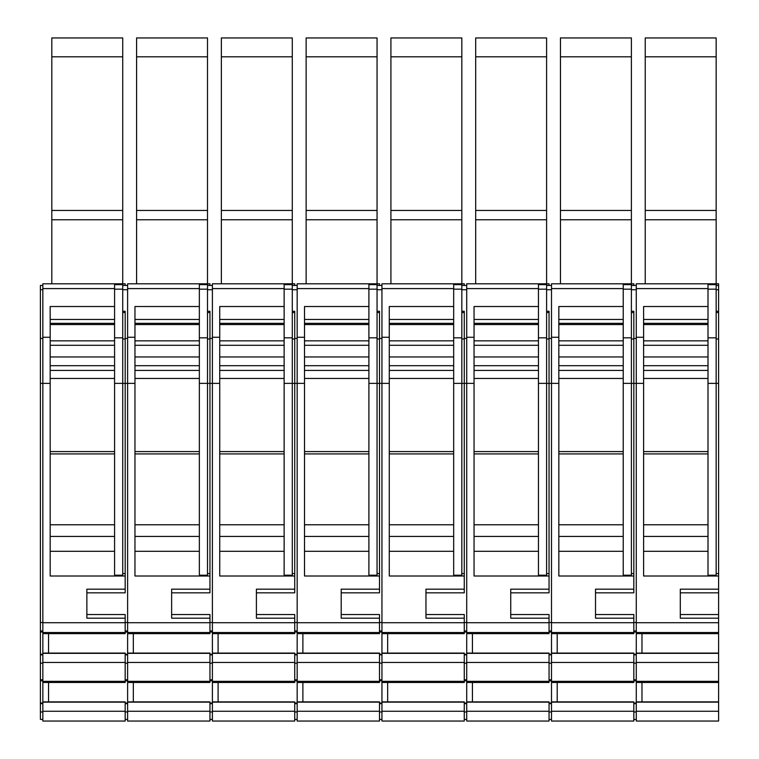 <?xml version="1.0" encoding="UTF-8"?>
<svg xmlns="http://www.w3.org/2000/svg" width="759" height="759" viewBox="0 0 759 759"><rect width="100%" height="100%" fill="white"/><g stroke="black" fill="none" stroke-linecap="round" stroke-linejoin="round"><path stroke-width="1.14" d="M631.384 311.275L633.822 311.275L633.822 589.174L595.511 589.174L595.511 618.196L633.822 618.196L633.822 614.543L595.511 614.543M641.972 653.082L718.602 653.082L718.602 682.474L636.27 682.474L636.27 653.082L641.972 653.082L641.972 633.661M718.602 653.338L636.27 653.338M636.27 662.455L718.602 662.455M636.27 681.335L718.602 681.335M718.602 653.082L718.602 633.661L636.27 633.661L636.27 283.809L716.154 283.809L716.154 284.625L708.005 284.625M643.604 340.838L708.005 340.838M718.602 701.895L718.602 721.05L636.27 721.05L636.27 701.895L718.602 701.895L718.602 682.474M708.005 536.414L643.604 536.414M643.604 323.334L708.005 323.334M633.822 618.196L633.822 622.731L551.499 622.731L551.499 288.591L623.224 288.591L623.224 283.809L631.384 283.809L631.384 383.371L643.604 383.371L643.604 576.015L718.602 576.015L718.602 573.576L716.154 573.576M680.292 592.826L718.602 592.826L718.602 589.174L680.292 589.174L680.292 618.196L718.602 618.196L718.602 614.543L680.292 614.543M718.602 614.543L718.602 592.826M718.602 618.196L718.602 633.661M718.602 632.532L636.27 632.532M636.27 702.151L718.602 702.151M641.972 701.895L641.972 682.474M718.602 622.731L636.27 622.731M716.154 284.625L716.154 337.831L708.005 337.831L708.005 306.513L643.604 306.513L643.604 337.252L636.27 337.252M643.604 383.371L643.604 337.252M645.235 56.811L716.154 56.811L716.154 37.95L645.235 37.95L645.235 210.452L716.154 210.452L716.154 219.768L645.235 219.768L645.235 283.809M708.005 575.199L708.005 383.371L716.154 383.371L716.154 575.199L708.005 575.199M708.005 337.831L708.005 383.371M636.27 711.259L718.602 711.259M645.235 210.452L645.235 219.768M636.27 285.441L631.384 285.441M595.511 592.826L633.822 592.826L633.822 589.174M636.27 622.513L633.822 622.513M636.27 630.985L633.822 630.985M636.27 632.019L633.822 632.019M636.27 654.239L633.822 654.239M636.27 654.837L633.822 654.837M636.27 663.157L633.822 663.157M636.27 679.789L633.822 679.789M636.27 680.823L633.822 680.823M636.27 703.043L633.822 703.043M636.27 703.65L633.822 703.65M636.27 711.961L633.822 711.961M636.27 719.418L633.822 719.418M636.27 701.895L636.27 682.474M636.27 653.082L636.27 633.661M718.602 576.015L718.602 589.174M636.27 288.591L708.005 288.591L708.005 306.513M716.154 56.811L716.154 210.452M716.154 337.831L716.154 383.371L718.602 383.371L718.602 573.576M680.187 721.05L679.087 721.05M716.154 219.768L716.154 283.809L718.602 283.809L718.602 285.441L716.154 285.441M708.005 288.591L708.005 283.809M718.602 285.441L718.602 311.275L716.154 311.275M718.602 311.275L718.602 312.547L716.154 312.547M718.602 312.547L718.602 383.371M633.822 622.731L633.822 633.661L551.499 633.661L551.499 622.731M557.201 653.082L633.822 653.082L633.822 682.474L551.499 682.474L551.499 653.082L557.201 653.082L557.201 633.661M560.465 56.811L631.384 56.811L631.384 37.95L560.465 37.95L560.465 210.452L631.384 210.452L631.384 283.809L633.822 283.809L633.822 285.441M546.603 311.275L549.051 311.275L549.051 589.174L510.741 589.174L510.741 618.196L549.051 618.196L549.051 614.543L510.741 614.543M633.822 653.338L551.499 653.338M551.499 662.455L633.822 662.455M551.499 681.335L633.822 681.335M558.833 340.838L623.224 340.838M623.224 536.414L558.833 536.414M558.833 323.334L623.224 323.334M557.201 701.895L633.822 701.895L633.822 721.05L551.499 721.05L551.499 701.895L557.201 701.895L557.201 682.474M633.822 632.532L551.499 632.532M551.499 702.151L633.822 702.151M549.051 618.196L549.051 622.731L466.719 622.731L466.719 288.591L538.454 288.591L538.454 283.809L546.603 283.809L546.603 383.371L558.833 383.371L558.833 576.015L633.822 576.015M631.384 337.831L623.224 337.831L623.224 306.513L558.833 306.513L558.833 337.252L551.499 337.252M558.833 383.371L558.833 337.252M623.224 575.199L623.224 383.371L631.384 383.371L631.384 575.199L623.224 575.199M623.224 337.831L623.224 383.371M551.499 711.259L633.822 711.259M560.465 210.452L560.465 283.809M631.384 219.768L560.465 219.768M551.499 285.441L546.603 285.441M510.741 592.826L549.051 592.826L549.051 589.174M551.499 622.513L549.051 622.513M551.499 630.985L549.051 630.985M551.499 632.019L549.051 632.019M551.499 654.239L549.051 654.239M551.499 654.837L549.051 654.837M551.499 663.157L549.051 663.157M551.499 679.789L549.051 679.789M551.499 680.823L549.051 680.823M551.499 703.043L549.051 703.043M551.499 703.65L549.051 703.65M551.499 711.961L549.051 711.961M551.499 719.418L549.051 719.418M551.499 701.895L551.499 682.474M551.499 653.082L551.499 633.661M623.224 288.591L623.224 306.513M631.384 56.811L631.384 210.452M631.384 284.625L623.224 284.625M595.407 721.05L594.316 721.05M623.224 283.809L551.499 283.809L551.499 288.591M633.822 312.547L631.384 312.547M633.822 573.576L631.384 573.576M549.051 622.731L549.051 633.661L466.719 633.661L466.719 622.731M472.43 653.082L549.051 653.082L549.051 682.474L466.719 682.474L466.719 653.082L472.43 653.082L472.43 633.661M475.684 56.811L546.603 56.811L546.603 37.95L475.684 37.95L475.684 210.452L546.603 210.452L546.603 283.809L549.051 283.809L549.051 285.441M461.833 311.275L464.271 311.275L464.271 589.174L425.96 589.174L425.96 618.196L464.271 618.196L464.271 614.543L425.96 614.543M549.051 653.338L466.719 653.338M466.719 662.455L549.051 662.455M466.719 681.335L549.051 681.335M474.052 340.838L538.454 340.838M538.454 536.414L474.052 536.414M474.052 323.334L538.454 323.334M472.43 701.895L549.051 701.895L549.051 721.05L466.719 721.05L466.719 701.895L472.43 701.895L472.43 682.474M549.051 632.532L466.719 632.532M466.719 702.151L549.051 702.151M464.271 618.196L464.271 622.731L381.948 622.731L381.948 288.591L453.683 288.591L453.683 283.809L461.833 283.809L461.833 383.371L474.052 383.371L474.052 576.015L549.051 576.015M546.603 337.831L538.454 337.831L538.454 306.513L474.052 306.513L474.052 337.252L466.719 337.252M474.052 383.371L474.052 337.252M538.454 575.199L538.454 383.371L546.603 383.371L546.603 575.199L538.454 575.199M538.454 337.831L538.454 383.371M466.719 711.259L549.051 711.259M475.684 210.452L475.684 283.809M546.603 219.768L475.684 219.768M466.719 285.441L461.833 285.441M425.96 592.826L464.271 592.826L464.271 589.174M466.719 622.513L464.271 622.513M466.719 630.985L464.271 630.985M466.719 632.019L464.271 632.019M466.719 654.239L464.271 654.239M466.719 654.837L464.271 654.837M466.719 663.157L464.271 663.157M466.719 679.789L464.271 679.789M466.719 680.823L464.271 680.823M466.719 703.043L464.271 703.043M466.719 703.65L464.271 703.65M466.719 711.961L464.271 711.961M466.719 719.418L464.271 719.418M466.719 701.895L466.719 682.474M466.719 653.082L466.719 633.661M538.454 288.591L538.454 306.513M546.603 56.811L546.603 210.452M546.603 284.625L538.454 284.625M510.636 721.05L509.536 721.05M538.454 283.809L466.719 283.809L466.719 288.591M549.051 312.547L546.603 312.547M549.051 573.576L546.603 573.576M464.271 622.731L464.271 633.661L381.948 633.661L381.948 622.731M387.65 653.082L464.271 653.082L464.271 682.474L381.948 682.474L381.948 653.082L387.65 653.082L387.65 633.661M390.913 56.811L461.833 56.811L461.833 37.95L390.913 37.95L390.913 210.452L461.833 210.452L461.833 283.809L464.271 283.809L464.271 285.441M377.052 311.275L379.5 311.275L379.5 589.174L341.189 589.174L341.189 618.196L379.5 618.196L379.5 614.543L341.189 614.543M464.271 653.338L381.948 653.338M381.948 662.455L464.271 662.455M381.948 681.335L464.271 681.335M389.282 340.838L453.683 340.838M453.683 536.414L389.282 536.414M389.282 323.334L453.683 323.334M387.65 701.895L464.271 701.895L464.271 721.05L381.948 721.05L381.948 701.895L387.65 701.895L387.65 682.474M464.271 632.532L381.948 632.532M381.948 702.151L464.271 702.151M379.5 618.196L379.5 622.731L297.167 622.731L297.167 288.591L368.902 288.591L368.902 283.809L377.052 283.809L377.052 383.371L389.282 383.371L389.282 576.015L464.271 576.015M461.833 337.831L453.683 337.831L453.683 306.513L389.282 306.513L389.282 337.252L381.948 337.252M389.282 383.371L389.282 337.252M453.683 575.199L453.683 383.371L461.833 383.371L461.833 575.199L453.683 575.199M453.683 337.831L453.683 383.371M381.948 711.259L464.271 711.259M390.913 210.452L390.913 283.809M461.833 219.768L390.913 219.768M381.948 285.441L377.052 285.441M341.189 592.826L379.5 592.826L379.5 589.174M381.948 622.513L379.5 622.513M381.948 630.985L379.5 630.985M381.948 632.019L379.5 632.019M381.948 654.239L379.5 654.239M381.948 654.837L379.5 654.837M381.948 663.157L379.5 663.157M381.948 679.789L379.5 679.789M381.948 680.823L379.5 680.823M381.948 703.043L379.5 703.043M381.948 703.65L379.5 703.65M381.948 711.961L379.5 711.961M381.948 719.418L379.5 719.418M381.948 701.895L381.948 682.474M381.948 653.082L381.948 633.661M453.683 288.591L453.683 306.513M461.833 56.811L461.833 210.452M461.833 284.625L453.683 284.625M425.865 721.05L424.765 721.05M453.683 283.809L381.948 283.809L381.948 288.591M464.271 312.547L461.833 312.547M464.271 573.576L461.833 573.576M379.5 622.731L379.5 633.661L297.167 633.661L297.167 622.731M302.879 653.082L379.5 653.082L379.5 682.474L297.167 682.474L297.167 653.082L302.879 653.082L302.879 633.661M306.133 56.811L377.052 56.811L377.052 37.95L306.133 37.95L306.133 210.452L377.052 210.452L377.052 283.809L379.5 283.809L379.5 285.441M292.281 311.275L294.729 311.275L294.729 589.174L256.409 589.174L256.409 618.196L294.729 618.196L294.729 614.543L256.409 614.543M379.5 653.338L297.167 653.338M297.167 662.455L379.5 662.455M297.167 681.335L379.5 681.335M304.511 340.838L368.902 340.838M368.902 536.414L304.511 536.414M304.511 323.334L368.902 323.334M302.879 701.895L379.5 701.895L379.5 721.05L297.167 721.05L297.167 701.895L302.879 701.895L302.879 682.474M379.5 632.532L297.167 632.532M297.167 702.151L379.5 702.151M294.729 618.196L294.729 622.731L212.397 622.731L212.397 288.591L284.132 288.591L284.132 283.809L292.281 283.809L292.281 383.371L304.511 383.371L304.511 576.015L379.5 576.015M377.052 337.831L368.902 337.831L368.902 306.513L304.511 306.513L304.511 337.252L297.167 337.252M304.511 383.371L304.511 337.252M368.902 575.199L368.902 383.371L377.052 383.371L377.052 575.199L368.902 575.199M368.902 337.831L368.902 383.371M297.167 711.259L379.5 711.259M306.133 210.452L306.133 283.809M377.052 219.768L306.133 219.768M297.167 285.441L292.281 285.441M256.409 592.826L294.729 592.826L294.729 589.174M297.167 622.513L294.729 622.513M297.167 630.985L294.729 630.985M297.167 632.019L294.729 632.019M297.167 654.239L294.729 654.239M297.167 654.837L294.729 654.837M297.167 663.157L294.729 663.157M297.167 679.789L294.729 679.789M297.167 680.823L294.729 680.823M297.167 703.043L294.729 703.043M297.167 703.65L294.729 703.65M297.167 711.961L294.729 711.961M297.167 719.418L294.729 719.418M297.167 701.895L297.167 682.474M297.167 653.082L297.167 633.661M368.902 288.591L368.902 306.513M377.052 56.811L377.052 210.452M377.052 284.625L368.902 284.625M341.085 721.05L339.985 721.05M368.902 283.809L297.167 283.809L297.167 288.591M379.5 312.547L377.052 312.547M379.5 573.576L377.052 573.576M294.729 622.731L294.729 633.661L212.397 633.661L212.397 622.731M218.099 653.082L294.729 653.082L294.729 682.474L212.397 682.474L212.397 653.082L218.099 653.082L218.099 633.661M221.362 56.811L292.281 56.811L292.281 37.95L221.362 37.95L221.362 210.452L292.281 210.452L292.281 283.809L294.729 283.809L294.729 285.441M207.501 311.275L209.949 311.275L209.949 589.174L171.638 589.174L171.638 618.196L209.949 618.196L209.949 614.543L171.638 614.543M294.729 653.338L212.397 653.338M212.397 662.455L294.729 662.455M212.397 681.335L294.729 681.335M219.73 340.838L284.132 340.838M284.132 536.414L219.73 536.414M219.73 323.334L284.132 323.334M218.099 701.895L294.729 701.895L294.729 721.05L212.397 721.05L212.397 701.895L218.099 701.895L218.099 682.474M294.729 632.532L212.397 632.532M212.397 702.151L294.729 702.151M209.949 618.196L209.949 622.731L127.616 622.731L127.616 288.591L199.351 288.591L199.351 283.809L207.501 283.809L207.501 383.371L219.73 383.371L219.73 576.015L294.729 576.015M292.281 337.831L284.132 337.831L284.132 306.513L219.73 306.513L219.73 337.252L212.397 337.252M219.73 383.371L219.73 337.252M284.132 575.199L284.132 383.371L292.281 383.371L292.281 575.199L284.132 575.199M284.132 337.831L284.132 383.371M212.397 711.259L294.729 711.259M221.362 210.452L221.362 283.809M292.281 219.768L221.362 219.768M212.397 285.441L207.501 285.441M171.638 592.826L209.949 592.826L209.949 589.174M212.397 622.513L209.949 622.513M212.397 630.985L209.949 630.985M212.397 632.019L209.949 632.019M212.397 654.239L209.949 654.239M212.397 654.837L209.949 654.837M212.397 663.157L209.949 663.157M212.397 679.789L209.949 679.789M212.397 680.823L209.949 680.823M212.397 703.043L209.949 703.043M212.397 703.65L209.949 703.65M212.397 711.961L209.949 711.961M212.397 719.418L209.949 719.418M212.397 701.895L212.397 682.474M212.397 653.082L212.397 633.661M284.132 288.591L284.132 306.513M292.281 56.811L292.281 210.452M292.281 284.625L284.132 284.625M256.314 721.05L255.214 721.05M284.132 283.809L212.397 283.809L212.397 288.591M294.729 312.547L292.281 312.547M294.729 573.576L292.281 573.576M209.949 622.731L209.949 633.661L127.616 633.661L127.616 622.731M133.328 653.082L209.949 653.082L209.949 682.474L127.616 682.474L127.616 653.082L133.328 653.082L133.328 633.661M136.592 56.811L207.501 56.811L207.501 37.95L136.592 37.95L136.592 210.452L207.501 210.452L207.501 283.809L209.949 283.809L209.949 285.441M122.73 311.275L125.178 311.275L125.178 589.174L86.868 589.174L86.868 618.196L125.178 618.196L125.178 614.543L86.868 614.543M209.949 653.338L127.616 653.338M127.616 662.455L209.949 662.455M127.616 681.335L209.949 681.335M134.96 340.838L199.351 340.838M199.351 536.414L134.96 536.414M134.96 323.334L199.351 323.334M133.328 701.895L209.949 701.895L209.949 721.05L127.616 721.05L127.616 701.895L133.328 701.895L133.328 682.474M209.949 632.532L127.616 632.532M127.616 702.151L209.949 702.151M125.178 618.196L125.178 622.731L42.846 622.731L42.846 288.591L114.581 288.591L114.581 283.809L122.73 283.809L122.73 383.371L134.96 383.371L134.96 576.015L209.949 576.015M207.501 337.831L199.351 337.831L199.351 306.513L134.96 306.513L134.96 337.252L127.616 337.252M134.96 383.371L134.96 337.252M199.351 575.199L199.351 383.371L207.501 383.371L207.501 575.199L199.351 575.199M199.351 337.831L199.351 383.371M127.616 711.259L209.949 711.259M136.592 210.452L136.592 283.809M207.501 219.768L136.592 219.768M127.616 285.441L122.73 285.441M86.868 592.826L125.178 592.826L125.178 589.174M127.616 622.513L125.178 622.513M127.616 630.985L125.178 630.985M127.616 632.019L125.178 632.019M127.616 654.239L125.178 654.239M127.616 654.837L125.178 654.837M127.616 663.157L125.178 663.157M127.616 679.789L125.178 679.789M127.616 680.823L125.178 680.823M127.616 703.043L125.178 703.043M127.616 703.65L125.178 703.65M127.616 711.961L125.178 711.961M127.616 719.418L125.178 719.418M127.616 701.895L127.616 682.474M127.616 653.082L127.616 633.661M199.351 288.591L199.351 306.513M207.501 56.811L207.501 210.452M207.501 284.625L199.351 284.625M171.534 721.05L170.433 721.05M199.351 283.809L127.616 283.809L127.616 288.591M209.949 312.547L207.501 312.547M209.949 573.576L207.501 573.576M125.178 622.731L125.178 633.661L42.846 633.661L42.846 622.731M48.548 653.082L125.178 653.082L125.178 682.474L42.846 682.474L42.846 653.082L48.548 653.082L48.548 633.661M51.811 56.811L122.73 56.811L122.73 37.95L51.811 37.95L51.811 210.452L122.73 210.452L122.73 283.809L125.178 283.809L125.178 285.441M125.178 653.338L42.846 653.338M42.846 662.455L125.178 662.455M42.846 681.335L125.178 681.335M50.179 340.838L114.581 340.838M114.581 536.414L50.179 536.414M50.179 323.334L114.581 323.334M48.548 701.895L125.178 701.895L125.178 721.05L42.846 721.05L42.846 701.895L48.548 701.895L48.548 682.474M125.178 632.532L42.846 632.532M42.846 702.151L125.178 702.151M42.846 285.441L40.398 285.441L40.398 719.418L42.846 719.418M40.398 383.371L50.179 383.371L50.179 576.015L125.178 576.015M122.73 337.831L114.581 337.831L114.581 306.513L50.179 306.513L50.179 337.252L42.846 337.252M50.179 383.371L50.179 337.252M114.581 575.199L114.581 383.371L122.73 383.371L122.73 575.199L114.581 575.199M114.581 337.831L114.581 383.371M42.846 711.259L125.178 711.259M51.811 210.452L51.811 283.809M122.73 219.768L51.811 219.768M42.846 622.513L40.398 622.513M42.846 630.985L40.398 630.985M42.846 632.019L40.398 632.019M42.846 654.239L40.398 654.239M42.846 654.837L40.398 654.837M42.846 663.157L40.398 663.157M42.846 679.789L40.398 679.789M42.846 680.823L40.398 680.823M42.846 703.043L40.398 703.043M42.846 703.65L40.398 703.65M42.846 711.961L40.398 711.961M42.846 701.895L42.846 682.474M42.846 653.082L42.846 633.661M114.581 288.591L114.581 306.513M122.73 56.811L122.73 210.452M122.73 284.625L114.581 284.625M86.763 721.05L85.663 721.05M114.581 283.809L42.846 283.809L42.846 288.591M125.178 312.547L122.73 312.547M125.178 573.576L122.73 573.576M643.604 345.298L708.005 345.298M708.005 356.958L643.604 356.958M708.005 365.696L643.604 365.696M643.604 370.43L708.005 370.43M708.005 551.29L643.604 551.29M643.604 324.558L708.005 324.558M643.604 524.773L708.005 524.773M708.005 453.92L643.604 453.92M643.604 451.586L708.005 451.586M708.005 378.456L643.604 378.456M643.604 319.473L708.005 319.473M636.27 289.739L631.384 289.739M636.27 338.41L633.822 338.41M708.005 289.17L716.154 289.17M718.602 289.739L716.154 289.739M718.602 338.988L716.154 338.988M558.833 345.298L623.224 345.298M623.224 356.958L558.833 356.958M623.224 365.696L558.833 365.696M558.833 370.43L623.224 370.43M623.224 551.29L558.833 551.29M558.833 324.558L623.224 324.558M558.833 524.773L623.224 524.773M623.224 453.92L558.833 453.92M558.833 451.586L623.224 451.586M623.224 378.456L558.833 378.456M558.833 319.473L623.224 319.473M551.499 289.739L546.603 289.739M551.499 338.41L549.051 338.41M623.224 289.17L631.384 289.17M633.822 338.988L631.384 338.988M474.052 345.298L538.454 345.298M538.454 356.958L474.052 356.958M538.454 365.696L474.052 365.696M474.052 370.43L538.454 370.43M538.454 551.29L474.052 551.29M474.052 324.558L538.454 324.558M474.052 524.773L538.454 524.773M538.454 453.92L474.052 453.92M474.052 451.586L538.454 451.586M538.454 378.456L474.052 378.456M474.052 319.473L538.454 319.473M466.719 289.739L461.833 289.739M466.719 338.41L464.271 338.41M538.454 289.17L546.603 289.17M549.051 338.988L546.603 338.988M389.282 345.298L453.683 345.298M453.683 356.958L389.282 356.958M453.683 365.696L389.282 365.696M389.282 370.43L453.683 370.43M453.683 551.29L389.282 551.29M389.282 324.558L453.683 324.558M389.282 524.773L453.683 524.773M453.683 453.92L389.282 453.92M389.282 451.586L453.683 451.586M453.683 378.456L389.282 378.456M389.282 319.473L453.683 319.473M381.948 289.739L377.052 289.739M381.948 338.41L379.5 338.41M453.683 289.17L461.833 289.17M464.271 338.988L461.833 338.988M304.511 345.298L368.902 345.298M368.902 356.958L304.511 356.958M368.902 365.696L304.511 365.696M304.511 370.43L368.902 370.43M368.902 551.29L304.511 551.29M304.511 324.558L368.902 324.558M304.511 524.773L368.902 524.773M368.902 453.92L304.511 453.92M304.511 451.586L368.902 451.586M368.902 378.456L304.511 378.456M304.511 319.473L368.902 319.473M297.167 289.739L292.281 289.739M297.167 338.41L294.729 338.41M368.902 289.17L377.052 289.17M379.5 338.988L377.052 338.988M219.73 345.298L284.132 345.298M284.132 356.958L219.73 356.958M284.132 365.696L219.73 365.696M219.73 370.43L284.132 370.43M284.132 551.29L219.73 551.29M219.73 324.558L284.132 324.558M219.73 524.773L284.132 524.773M284.132 453.92L219.73 453.92M219.73 451.586L284.132 451.586M284.132 378.456L219.73 378.456M219.73 319.473L284.132 319.473M212.397 289.739L207.501 289.739M212.397 338.41L209.949 338.41M284.132 289.17L292.281 289.17M294.729 338.988L292.281 338.988M134.96 345.298L199.351 345.298M199.351 356.958L134.96 356.958M199.351 365.696L134.96 365.696M134.96 370.43L199.351 370.43M199.351 551.29L134.96 551.29M134.96 324.558L199.351 324.558M134.96 524.773L199.351 524.773M199.351 453.92L134.96 453.92M134.96 451.586L199.351 451.586M199.351 378.456L134.96 378.456M134.96 319.473L199.351 319.473M127.616 289.739L122.73 289.739M127.616 338.41L125.178 338.41M199.351 289.17L207.501 289.17M209.949 338.988L207.501 338.988M50.179 345.298L114.581 345.298M114.581 356.958L50.179 356.958M114.581 365.696L50.179 365.696M50.179 370.43L114.581 370.43M114.581 551.29L50.179 551.29M50.179 324.558L114.581 324.558M50.179 524.773L114.581 524.773M114.581 453.92L50.179 453.92M50.179 451.586L114.581 451.586M114.581 378.456L50.179 378.456M50.179 319.473L114.581 319.473M42.846 289.739L40.398 289.739M42.846 338.41L40.398 338.41M114.581 289.17L122.73 289.17M125.178 338.988L122.73 338.988"/></g></svg>
